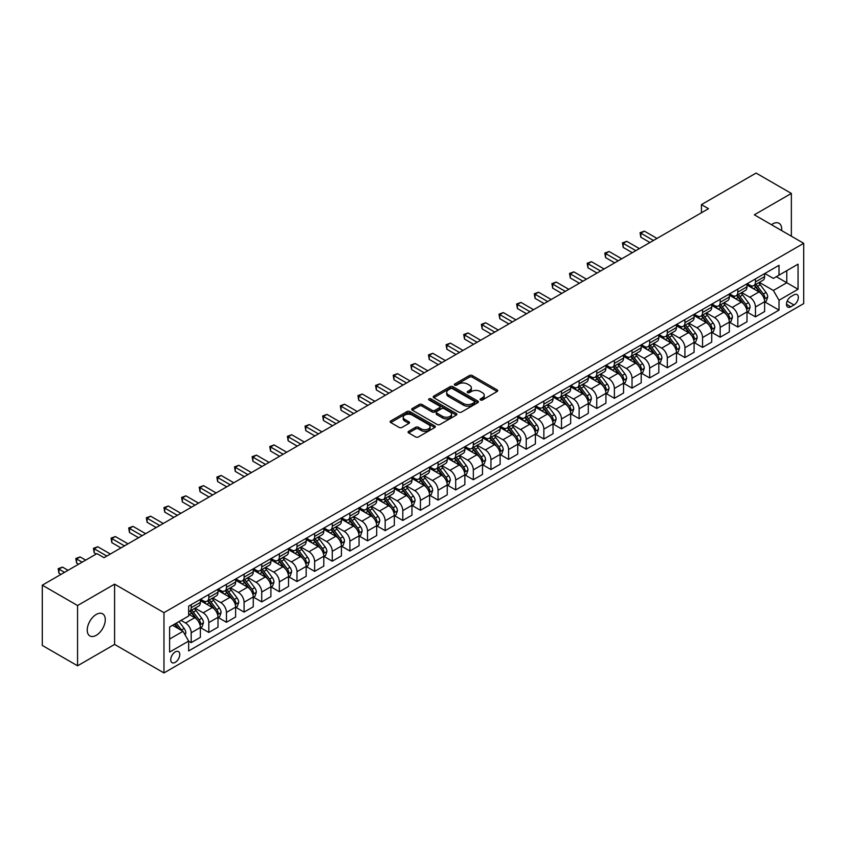 <?xml version="1.0" encoding="UTF-8"?>
<svg xmlns="http://www.w3.org/2000/svg" width="846" height="846" viewBox="0 0 846 846"><rect width="100%" height="100%" fill="white"/><g stroke="black" fill="none" stroke-linecap="round" stroke-linejoin="round"><path stroke-width="1.27" d="M480.486 399.999A1.375 0.793 0 0 0 482.432 399.999L497.141 391.497A1.956 1.132 0 0 0 497.712 390.704A1.956 1.132 0 0 0 497.141 389.9L472.216 375.508A1.956 1.132 0 0 0 469.445 375.508L454.736 384.01A1.375 0.793 0 0 0 454.334 384.57A1.375 0.793 0 0 0 454.736 385.131A1.375 0.793 0 0 0 456.671 385.131L458.574 384.031A6.271 3.617 0 0 1 467.436 384.031L469.519 385.226A6.271 3.617 0 0 1 471.349 387.785A6.271 3.617 0 0 1 469.519 390.344L467.616 391.444A1.375 0.793 0 0 0 467.214 392.005A1.375 0.793 0 0 0 467.616 392.565A1.375 0.793 0 0 0 469.551 392.565L471.455 391.465A6.271 3.617 0 0 1 480.317 391.465L482.389 392.66A6.271 3.617 0 0 1 484.229 395.219A6.271 3.617 0 0 1 482.389 397.779L480.486 398.878A1.375 0.793 0 0 0 480.084 399.439A1.375 0.793 0 0 0 480.486 399.999L480.486 398.878M96.254 635.304A12.764 7.371 120 0 0 104.597 624.052A12.764 7.371 120 0 0 102.641 613.815A12.764 7.371 120 0 0 96.254 614.45A12.764 7.371 120 0 0 87.921 625.702A12.764 7.371 120 0 0 89.877 635.938A12.764 7.371 120 0 0 96.254 635.304M781.619 230.567A12.764 7.371 120 0 0 779.05 223.302A12.764 7.371 120 0 0 772.662 223.936A12.764 7.371 120 0 0 771.478 224.708M175.249 662.344A6.387 3.691 120 0 0 179.426 656.718A6.387 3.691 120 0 0 178.443 651.6A6.387 3.691 120 0 0 175.249 651.917A6.387 3.691 120 0 0 171.082 657.543A6.387 3.691 120 0 0 172.066 662.661A6.387 3.691 120 0 0 175.249 662.344M408.66 431.312A1.956 1.132 0 0 0 408.089 432.116A1.956 1.132 0 0 0 408.66 432.909L415.65 436.948A1.956 1.132 0 0 0 418.421 436.948L434.759 427.516A1.956 1.132 0 0 0 435.33 426.712A1.956 1.132 0 0 0 434.759 425.919L409.834 411.526A1.956 1.132 0 0 0 407.063 411.526L390.725 420.959A1.956 1.132 0 0 0 390.154 421.763A1.956 1.132 0 0 0 390.725 422.556L399.175 427.431A1.956 1.132 0 0 0 401.945 427.431L408.935 423.402A1.956 1.132 0 0 0 409.506 422.598A1.956 1.132 0 0 0 408.935 421.794L404.748 419.383A5.235 3.024 0 0 1 403.214 417.247A5.235 3.024 0 0 1 406.45 414.445A5.235 3.024 0 0 1 412.161 415.1L428.562 424.576A5.235 3.024 0 0 1 430.096 426.712A5.235 3.024 0 0 1 426.86 429.514A5.235 3.024 0 0 1 421.16 428.859L418.421 427.272A1.956 1.132 0 0 0 415.65 427.272L408.66 431.312L408.66 432.909M114.591 584.152L77.568 605.535L42.3 585.178L42.3 645.445L77.568 665.802L114.591 644.419L163.965 672.93L163.965 612.663L114.591 584.152L114.591 644.419M791.359 236.193L791.359 193.427L754.325 214.81L803.7 243.32L163.965 612.663M791.359 193.427L756.091 173.07L701.429 204.626L701.429 212.769M42.3 585.178L96.962 553.612L104.016 557.683L708.483 208.698L701.429 204.626M458.712 412.087A1.956 1.132 0 0 0 461.482 412.087L477.821 402.654A1.956 1.132 0 0 0 478.392 401.85A1.956 1.132 0 0 0 477.821 401.057L452.896 386.664A1.956 1.132 0 0 0 450.125 386.664L433.787 396.097A1.956 1.132 0 0 0 433.215 396.901A1.956 1.132 0 0 0 433.787 397.694L458.712 412.087M429.567 400.295A1.375 0.793 0 0 1 430.952 400.486L430.952 398.857L456.29 413.483A1.956 1.132 0 0 1 456.861 414.286A1.956 1.132 0 0 1 456.29 415.079L439.952 424.512A1.956 1.132 0 0 1 437.181 424.512L412.256 410.13L419.256 406.122L419.256 404.494L412.256 408.533A1.956 1.132 0 0 0 411.685 409.327A1.956 1.132 0 0 0 412.256 410.13L412.256 408.533M419.256 406.122A1.956 1.132 0 0 1 422.017 406.122L422.017 404.494A1.956 1.132 0 0 0 419.256 404.494M422.017 404.494L432.126 410.331A1.956 1.132 0 0 0 434.897 410.331L439.539 407.645A1.956 1.132 0 0 0 440.11 406.852A1.956 1.132 0 0 0 439.539 406.048L429.017 399.978A1.375 0.793 0 0 1 428.615 399.418A1.375 0.793 0 0 1 429.461 398.688A1.375 0.793 0 0 1 430.952 398.857M793.971 294.873L790.862 296.66A6.186 3.574 120 0 0 786.822 302.107A6.186 3.574 120 0 0 787.774 307.066A6.186 3.574 120 0 0 790.862 306.76L793.971 304.972A6.186 3.574 120 0 0 798.011 299.516A6.186 3.574 120 0 0 797.059 294.567A6.186 3.574 120 0 0 793.971 294.873M163.965 672.93L803.7 303.587L803.7 243.32M764.837 273.491L773.371 278.419L779.018 275.161L779.018 265.306L188.658 606.148L188.658 616.004L169.612 626.992L169.612 652.076L188.658 641.088L188.658 650.944L779.018 310.101L779.018 300.245L773.371 290.474L759.348 282.374M779.018 275.161L798.053 264.164L798.053 289.247L779.018 300.245M77.568 605.535L77.568 665.802M776.332 276.705L786.769 282.733L786.769 270.678L798.053 264.164M773.371 290.474L786.769 282.733L798.053 289.247M169.612 639.047L183.011 631.317L172.573 625.289M188.658 641.162L191.196 642.632L191.196 632.776A7.984 4.611 -120 0 0 185.549 623.005L181.033 620.393M191.196 642.632L200.365 637.334L200.365 627.489A7.984 4.611 -120 0 0 194.717 617.707L188.658 614.207M200.576 627.69L208.825 632.448L208.825 622.593A7.984 4.611 -120 0 0 203.188 612.821L195.088 608.147M208.825 632.448L217.993 627.161L217.993 617.305A7.984 4.611 -120 0 0 212.357 607.534L200.365 600.607M218.205 617.506L226.464 622.275L226.464 612.419A7.984 4.611 -120 0 0 220.817 602.648L212.716 597.963M226.464 622.275L235.632 616.977L235.632 607.121A7.984 4.611 -120 0 0 229.985 597.35L217.993 590.423M235.844 607.322L244.092 612.092L244.092 602.236A7.984 4.611 -120 0 0 238.456 592.464L230.345 587.79M244.092 612.092L253.261 606.793L253.261 596.938A7.984 4.611 -120 0 0 247.624 587.166L235.632 580.25M253.472 597.149L261.731 601.908L261.731 592.052A7.984 4.611 -120 0 0 256.084 582.281L247.984 577.607M261.731 601.908L270.9 596.62L270.9 586.764A7.984 4.611 -120 0 0 265.253 576.993L253.261 570.067M271.111 586.965L279.36 591.735L279.36 581.879A7.984 4.611 -120 0 0 273.713 572.108L265.612 567.423M279.36 591.735L288.528 586.437L288.528 576.581A7.984 4.611 -120 0 0 282.892 566.809L270.9 559.883M288.74 576.782L296.988 581.551L296.988 571.695A7.984 4.611 -120 0 0 291.352 561.924L283.251 557.25M296.988 581.551L306.167 576.253L306.167 566.397A7.984 4.611 -120 0 0 300.52 556.626L288.528 549.71M306.379 566.609L314.627 571.367L314.627 561.511A7.984 4.611 -120 0 0 308.98 551.74L300.88 547.066M314.627 571.367L323.796 566.08L323.796 556.224A7.984 4.611 -120 0 0 318.149 546.453L306.167 539.526M324.007 556.425L332.256 561.194L332.256 551.338A7.984 4.611 -120 0 0 326.619 541.556L318.519 536.882M332.256 561.194L341.424 555.896L341.424 546.04A7.984 4.611 -120 0 0 335.788 536.269L323.796 529.342M341.636 546.241L349.895 551.01L349.895 541.154A7.984 4.611 -120 0 0 344.248 531.383L336.148 526.698M349.895 551.01L359.064 545.712L359.064 535.856A7.984 4.611 -120 0 0 353.417 526.085L341.424 519.169M359.275 536.068L367.524 540.827L367.524 530.971A7.984 4.611 -120 0 0 361.887 521.199L353.787 516.525M367.524 540.827L376.692 535.539L376.692 525.683A7.984 4.611 -120 0 0 371.056 515.901L359.064 508.985M376.904 525.884L385.163 530.643L385.163 520.798A7.984 4.611 -120 0 0 379.516 511.016L371.415 506.342M385.163 530.643L394.331 525.355L394.331 515.5A7.984 4.611 -120 0 0 388.684 505.728L376.692 498.802M394.543 515.7L402.791 520.47L402.791 510.614A7.984 4.611 -120 0 0 397.155 500.843L389.044 496.158M402.791 520.47L411.96 515.172L411.96 505.316A7.984 4.611 -120 0 0 406.323 495.545L394.331 488.618M412.171 505.527L420.43 510.286L420.43 500.43A7.984 4.611 -120 0 0 414.783 490.659L406.683 485.985M420.43 510.286L429.599 504.999L429.599 495.143A7.984 4.611 -120 0 0 423.952 485.361L411.96 478.445M429.81 495.344L438.059 500.102L438.059 490.257A7.984 4.611 -120 0 0 432.412 480.475L424.311 475.801M438.059 500.102L447.227 494.815L447.227 484.959A7.984 4.611 -120 0 0 441.58 475.188L429.599 468.261M447.439 485.16L455.687 489.929L455.687 480.073A7.984 4.611 -120 0 0 450.051 470.302L441.95 465.617M455.687 489.929L464.856 484.631L464.856 474.775A7.984 4.611 -120 0 0 459.219 465.004L447.227 458.077M465.078 474.987L473.326 479.745L473.326 469.89A7.984 4.611 -120 0 0 467.679 460.118L459.579 455.444M473.326 479.745L482.495 474.447L482.495 464.602A7.984 4.611 -120 0 0 476.848 454.82L464.856 447.904M482.706 464.803L490.955 469.562L490.955 459.706A7.984 4.611 -120 0 0 485.318 449.935L477.218 445.26M490.955 469.562L500.123 464.274L500.123 454.418A7.984 4.611 -120 0 0 494.487 444.647L482.495 437.72M500.335 454.619L508.594 459.389L508.594 449.533A7.984 4.611 -120 0 0 502.947 439.761L494.847 435.077M508.594 459.389L517.763 454.091L517.763 444.235A7.984 4.611 -120 0 0 512.116 434.463L500.123 427.537M517.974 444.436L526.223 449.205L526.223 439.349A7.984 4.611 -120 0 0 520.586 429.578L512.475 424.904M526.223 449.205L535.391 443.907L535.391 434.051A7.984 4.611 -120 0 0 529.755 424.28L517.763 417.364M535.603 434.262L543.862 439.021L543.862 429.165A7.984 4.611 -120 0 0 538.215 419.394L530.114 414.72M543.862 439.021L553.03 433.734L553.03 423.878A7.984 4.611 -120 0 0 547.383 414.106L535.391 407.18M553.242 424.079L561.49 428.848L561.49 418.992A7.984 4.611 -120 0 0 555.843 409.221L547.743 404.536M561.49 428.848L570.659 423.55L570.659 413.694A7.984 4.611 -120 0 0 565.022 403.923L553.03 396.996M570.87 413.895L579.129 418.664L579.129 408.808A7.984 4.611 -120 0 0 573.482 399.037L565.382 394.363M579.129 418.664L588.298 413.366L588.298 403.51A7.984 4.611 -120 0 0 582.651 393.739L570.659 386.823M588.509 403.722L596.758 408.481L596.758 398.625A7.984 4.611 -120 0 0 591.111 388.853L583.01 384.179M596.758 408.481L605.926 403.193L605.926 393.337A7.984 4.611 -120 0 0 600.279 383.566L588.298 376.639M606.138 393.538L614.386 398.307L614.386 388.451A7.984 4.611 -120 0 0 608.75 378.67L600.649 373.995M614.386 398.307L623.555 393.009L623.555 383.153A7.984 4.611 -120 0 0 617.918 373.382L605.926 366.455M623.766 383.354L632.025 388.124L632.025 378.268A7.984 4.611 -120 0 0 626.378 368.496L618.278 363.812M632.025 388.124L641.194 382.826L641.194 372.97A7.984 4.611 -120 0 0 635.547 363.198L623.555 356.282M641.405 373.181L649.654 377.94L649.654 368.084A7.984 4.611 -120 0 0 644.018 358.313L635.917 353.639M649.654 377.94L658.823 372.652L658.823 362.797A7.984 4.611 -120 0 0 653.186 353.015L641.194 346.099M659.034 362.997L667.293 367.756L667.293 357.911A7.984 4.611 -120 0 0 661.646 348.129L653.546 343.455M667.293 367.756L676.462 362.469L676.462 352.613A7.984 4.611 -120 0 0 670.815 342.841L658.823 335.915M676.673 352.814L684.922 357.583L684.922 347.727A7.984 4.611 -120 0 0 679.285 337.956L671.174 333.271M684.922 357.583L694.09 352.285L694.09 342.429A7.984 4.611 -120 0 0 688.454 332.658L676.462 325.731M694.302 342.641L702.561 347.399L702.561 337.543A7.984 4.611 -120 0 0 696.914 327.772L688.813 323.098M702.561 347.399L711.729 342.112L711.729 332.256A7.984 4.611 -120 0 0 706.082 322.474L694.09 315.558M711.941 332.457L720.189 337.216L720.189 327.37A7.984 4.611 -120 0 0 714.542 317.588L706.442 312.914M720.189 337.216L729.358 331.928L729.358 322.072A7.984 4.611 -120 0 0 723.711 312.301L711.729 305.374M729.569 322.273L737.818 327.042L737.818 317.187A7.984 4.611 -120 0 0 732.181 307.415L724.081 302.731M737.818 327.042L746.997 321.744L746.997 311.888A7.984 4.611 -120 0 0 741.35 302.117L729.358 295.191M747.208 312.1L755.457 316.859L755.457 307.003A7.984 4.611 -120 0 0 749.81 297.232L741.709 292.557M755.457 316.859L764.625 311.561L764.625 301.715A7.984 4.611 -120 0 0 758.978 291.933L746.997 285.017M747.208 283.674L749.81 285.176A7.984 4.611 -120 0 0 753.807 285.578A7.984 4.611 -120 0 0 755.457 281.919L755.457 278.905M729.569 293.848L732.181 295.36A7.984 4.611 -120 0 0 736.168 295.751A7.984 4.611 -120 0 0 737.818 292.103L737.818 289.089M711.941 304.031L714.542 305.543A7.984 4.611 -120 0 0 718.54 305.935A7.984 4.611 -120 0 0 720.189 302.276L720.189 299.262M694.302 314.215L696.914 315.717A7.984 4.611 -120 0 0 700.9 316.118A7.984 4.611 -120 0 0 702.561 312.46L702.561 309.446M676.673 324.388L679.285 325.9A7.984 4.611 -120 0 0 683.272 326.292A7.984 4.611 -120 0 0 684.922 322.643L684.922 319.629M659.034 334.572L661.646 336.084A7.984 4.611 -120 0 0 665.633 336.475A7.984 4.611 -120 0 0 667.293 332.827L667.293 329.813M641.405 344.756L644.018 346.257A7.984 4.611 -120 0 0 648.004 346.659A7.984 4.611 -120 0 0 649.654 343L649.654 339.986M623.766 354.929L626.378 356.441A7.984 4.611 -120 0 0 630.376 356.832A7.984 4.611 -120 0 0 632.025 353.184L632.025 350.17M606.138 365.112L608.75 366.625A7.984 4.611 -120 0 0 612.737 367.016A7.984 4.611 -120 0 0 614.386 363.368L614.386 360.354M588.509 375.296L591.111 376.798A7.984 4.611 -120 0 0 595.108 377.2A7.984 4.611 -120 0 0 596.758 373.541L596.758 370.527M570.87 385.48L573.482 386.982A7.984 4.611 -120 0 0 577.469 387.373A7.984 4.611 -120 0 0 579.129 383.724L579.129 380.711M553.242 395.653L555.843 397.165A7.984 4.611 -120 0 0 559.841 397.557A7.984 4.611 -120 0 0 561.49 393.908L561.49 390.894M535.603 405.837L538.215 407.338A7.984 4.611 -120 0 0 542.201 407.74A7.984 4.611 -120 0 0 543.862 404.081L543.862 401.067M517.974 416.021L520.586 417.522A7.984 4.611 -120 0 0 524.573 417.913A7.984 4.611 -120 0 0 526.223 414.265L526.223 411.251M500.335 426.194L502.947 427.706A7.984 4.611 -120 0 0 506.934 428.097A7.984 4.611 -120 0 0 508.594 424.449L508.594 421.435M482.706 436.377L485.318 437.879A7.984 4.611 -120 0 0 489.305 438.281A7.984 4.611 -120 0 0 490.955 434.622L490.955 431.608M465.067 446.561L467.679 448.063A7.984 4.611 -120 0 0 471.677 448.454A7.984 4.611 -120 0 0 473.326 444.806L473.326 441.792M447.439 456.734L450.051 458.246A7.984 4.611 -120 0 0 454.038 458.638A7.984 4.611 -120 0 0 455.687 454.989L455.687 451.976M429.81 466.918L432.412 468.43A7.984 4.611 -120 0 0 436.409 468.821A7.984 4.611 -120 0 0 438.059 465.163L438.059 462.149M412.171 477.102L414.783 478.603A7.984 4.611 -120 0 0 418.77 479.005A7.984 4.611 -120 0 0 420.43 475.346L420.43 472.332M394.543 487.275L397.155 488.787A7.984 4.611 -120 0 0 401.141 489.178A7.984 4.611 -120 0 0 402.791 485.53L402.791 482.516M376.904 497.459L379.516 498.971A7.984 4.611 -120 0 0 383.502 499.362A7.984 4.611 -120 0 0 385.163 495.703L385.163 492.7M359.275 507.642L361.887 509.144A7.984 4.611 -120 0 0 365.874 509.546A7.984 4.611 -120 0 0 367.524 505.887L367.524 502.873M341.636 517.815L344.248 519.328A7.984 4.611 -120 0 0 348.245 519.719A7.984 4.611 -120 0 0 349.895 516.071L349.895 513.057M324.007 527.999L326.619 529.511A7.984 4.611 -120 0 0 330.606 529.903A7.984 4.611 -120 0 0 332.256 526.254L332.256 523.24M306.379 538.183L308.98 539.685A7.984 4.611 -120 0 0 312.978 540.086A7.984 4.611 -120 0 0 314.627 536.427L314.627 533.414M288.74 548.367L291.352 549.868A7.984 4.611 -120 0 0 295.339 550.26A7.984 4.611 -120 0 0 296.988 546.611L296.988 543.597M271.111 558.54L273.713 560.052A7.984 4.611 -120 0 0 277.71 560.443A7.984 4.611 -120 0 0 279.36 556.795L279.36 553.781M253.472 568.724L256.084 570.225A7.984 4.611 -120 0 0 260.071 570.627A7.984 4.611 -120 0 0 261.731 566.968L261.731 563.954M235.844 578.907L238.456 580.409A7.984 4.611 -120 0 0 242.442 580.8A7.984 4.611 -120 0 0 244.092 577.152L244.092 574.138M218.205 589.08L220.817 590.593A7.984 4.611 -120 0 0 224.803 590.984A7.984 4.611 -120 0 0 226.464 587.336L226.464 584.322M200.576 599.264L203.188 600.766A7.984 4.611 -120 0 0 207.175 601.168A7.984 4.611 -120 0 0 208.825 597.509L208.825 594.495M764.837 301.916L779.018 310.101M753.807 285.578L762.976 280.28A7.984 4.611 -120 0 0 764.625 276.621L764.625 273.618M736.168 295.751L745.337 290.464A7.984 4.611 -120 0 0 746.997 286.805L746.997 283.791M718.54 305.935L727.708 300.637A7.984 4.611 -120 0 0 729.358 296.988L729.358 293.974M700.9 316.118L710.069 310.82A7.984 4.611 -120 0 0 711.729 307.172L711.729 304.158M683.272 326.292L692.44 321.004A7.984 4.611 -120 0 0 694.09 317.345L694.09 314.331M665.633 336.475L674.801 331.177A7.984 4.611 -120 0 0 676.462 327.529L676.462 324.515M648.004 346.659L657.173 341.361A7.984 4.611 -120 0 0 658.823 337.713L658.823 334.699M630.376 356.832L639.544 351.545A7.984 4.611 -120 0 0 641.194 347.886L641.194 344.872M612.737 367.016L621.905 361.718A7.984 4.611 -120 0 0 623.555 358.07L623.555 355.056M595.108 377.2L604.277 371.902A7.984 4.611 -120 0 0 605.926 368.253L605.926 365.239M577.469 387.373L586.638 382.085A7.984 4.611 -120 0 0 588.298 378.426L588.298 375.413M559.841 397.557L569.009 392.258A7.984 4.611 -120 0 0 570.659 388.61L570.659 385.596M542.201 407.74L551.37 402.442A7.984 4.611 -120 0 0 553.03 398.794L553.03 395.78M524.573 417.913L533.741 412.626A7.984 4.611 -120 0 0 535.391 408.967L535.391 405.953M506.934 428.097L516.113 422.81A7.984 4.611 -120 0 0 517.763 419.151L517.763 416.137M489.305 438.281L498.474 432.983A7.984 4.611 -120 0 0 500.123 429.334L500.123 426.321M471.677 448.454L480.845 443.167A7.984 4.611 -120 0 0 482.495 439.508L482.495 436.494M454.038 458.638L463.206 453.35A7.984 4.611 -120 0 0 464.856 449.691L464.856 446.677M436.409 468.821L445.578 463.523A7.984 4.611 -120 0 0 447.227 459.875L447.227 456.861M418.77 479.005L427.939 473.707A7.984 4.611 -120 0 0 429.599 470.059L429.599 467.045M401.141 489.178L410.31 483.891A7.984 4.611 -120 0 0 411.96 480.232L411.96 477.218M383.502 499.362L392.671 494.064A7.984 4.611 -120 0 0 394.331 490.416L394.331 487.402M365.874 509.546L375.042 504.248A7.984 4.611 -120 0 0 376.692 500.599L376.692 497.585M348.245 519.719L357.414 514.431A7.984 4.611 -120 0 0 359.064 510.773L359.064 507.759M330.606 529.903L339.775 524.605A7.984 4.611 -120 0 0 341.424 520.956L341.424 517.942M312.978 540.086L322.146 534.788A7.984 4.611 -120 0 0 323.796 531.14L323.796 528.126M295.339 550.26L304.507 544.972A7.984 4.611 -120 0 0 306.167 541.313L306.167 538.299M277.71 560.443L286.879 555.145A7.984 4.611 -120 0 0 288.528 551.497L288.528 548.483M260.071 570.627L269.24 565.329A7.984 4.611 -120 0 0 270.9 561.681L270.9 558.667M242.442 580.8L251.611 575.513A7.984 4.611 -120 0 0 253.261 571.854L253.261 568.84M224.803 590.984L233.982 585.696A7.984 4.611 -120 0 0 235.632 582.037L235.632 579.024M207.175 601.168L216.343 595.87A7.984 4.611 -120 0 0 217.993 592.221L217.993 589.207M188.658 611.669A7.984 4.611 -120 0 0 189.546 611.341L198.715 606.053A7.984 4.611 -120 0 0 200.365 602.394L200.365 599.38M189.546 611.341A7.984 4.611 -120 0 0 191.196 607.692L191.196 604.678M183.011 631.317L188.658 641.088M481.036 400.19L482.389 399.407A6.271 3.617 0 0 0 484.229 396.848L484.229 395.219M471.349 387.785L471.349 389.414A6.271 3.617 0 0 1 469.519 391.973L468.155 392.756M497.11 391.518L472.216 377.147A1.956 1.132 0 0 0 469.445 377.147L455.285 385.321M477.8 402.664L452.896 388.293A1.956 1.132 0 0 0 450.125 388.293L433.818 397.715M474.363 402.41A1.375 0.793 0 0 0 474.765 401.85A1.375 0.793 0 0 0 474.363 401.29L452.483 388.663A1.375 0.793 0 0 0 450.548 388.663L448.539 389.826A6.271 3.617 0 0 0 446.699 392.385A6.271 3.617 0 0 0 448.539 394.934L463.492 403.574A6.271 3.617 0 0 0 472.354 403.574L474.363 402.41L474.363 404.039A1.375 0.793 0 0 0 474.765 403.479L474.765 401.85M446.699 392.385L446.699 394.014A6.271 3.617 0 0 0 448.539 396.563L448.539 394.934M474.363 404.039L472.354 405.202A6.271 3.617 0 0 1 463.492 405.202L448.539 396.563M422.017 406.122L432.126 411.96A1.956 1.132 0 0 0 434.897 411.96L439.539 409.274A1.956 1.132 0 0 0 440.11 408.481L440.11 406.852M430.952 400.486L456.269 415.1M442.617 416.38A5.235 3.024 0 0 0 448.327 417.036A5.235 3.024 0 0 0 451.563 414.244A5.235 3.024 0 0 0 450.03 412.108L444.245 408.766A1.956 1.132 0 0 0 441.475 408.766L436.843 411.452A1.956 1.132 0 0 0 436.261 412.245A1.956 1.132 0 0 0 436.843 413.049L442.617 416.38L442.617 418.009A5.235 3.024 0 0 0 448.327 418.664A5.235 3.024 0 0 0 451.563 415.872L451.563 414.244M436.261 412.245L436.261 413.874A1.956 1.132 0 0 0 436.843 414.677L436.843 413.049M442.617 418.009L436.843 414.677M430.096 426.712L430.096 428.34A5.235 3.024 0 0 1 426.86 431.143A5.235 3.024 0 0 1 421.16 430.487L418.421 428.901A1.956 1.132 0 0 0 415.65 428.901L408.681 432.93M403.214 417.247L403.214 418.876A5.235 3.024 0 0 0 404.748 421.012L404.748 419.383M408.935 421.794L408.935 423.402L404.748 421.012M434.738 427.526L409.834 413.155A1.956 1.132 0 0 0 407.063 413.155L390.757 422.577L390.725 420.959M764.625 302.033L766.317 301.06L767.724 296.988A5.288 3.056 -120 0 0 766.042 292.483L760.279 284.795A15.26 8.809 -120 0 0 758.608 282.797M752.877 288.412A15.26 8.809 -120 0 0 749.757 285.144M764.139 298.797L764.869 297.21A5.288 3.056 -120 0 0 763.356 294.027L757.593 286.339A15.26 8.809 -120 0 0 755.933 284.341M754.516 285.165A12.669 7.318 60 0 1 756.588 287.524L761.463 294.038M656.993 238.424L644.366 231.138L640.845 233.179L640.845 237.25L649.94 242.506M754.241 285.324A15.26 8.809 60 0 1 755.901 287.312L759.74 292.43M640.845 237.25L640.062 232.724L653.461 240.465M640.062 232.724L644.366 231.138M746.997 312.216L748.689 311.243L750.095 307.172A5.288 3.056 -120 0 0 748.403 302.667L742.64 294.968A15.26 8.809 -120 0 0 740.98 292.98M735.248 298.596A15.26 8.809 -120 0 0 732.118 295.328M746.51 308.98L747.24 307.394A5.288 3.056 -120 0 0 745.728 304.211L739.964 296.523A15.26 8.809 -120 0 0 738.294 294.524M736.877 295.349A12.669 7.318 60 0 1 738.96 297.707L743.835 304.222M639.354 248.608L626.738 241.322L623.206 243.352L623.206 247.434L632.3 252.679M736.602 295.497A15.26 8.809 60 0 1 738.272 297.496L742.101 302.614M623.206 247.434L622.434 242.908L635.832 250.649M622.434 242.908L626.738 241.322M729.358 322.4L731.05 321.417L732.456 317.345A5.288 3.056 -120 0 0 730.775 312.851L725.011 305.152A15.26 8.809 -120 0 0 723.341 303.154M717.609 308.779A15.26 8.809 -120 0 0 714.489 305.501M728.882 319.164L729.612 317.578A5.288 3.056 -120 0 0 728.099 314.395L722.325 306.696A15.26 8.809 -120 0 0 720.665 304.708M719.248 305.522A12.669 7.318 60 0 1 721.321 307.891L726.206 314.395M621.725 258.791L609.099 251.505L605.577 253.536L605.577 257.607L614.672 262.863M718.973 305.681A15.26 8.809 60 0 1 720.633 307.68L724.472 312.787M605.577 257.607L604.795 253.091L618.193 260.822M604.795 253.091L609.099 251.505M711.729 332.573L713.421 331.6L714.828 327.529A5.288 3.056 -120 0 0 713.146 323.024L707.372 315.336A15.26 8.809 -120 0 0 705.712 313.337M699.98 318.953A15.26 8.809 -120 0 0 696.85 315.685M711.243 329.337L711.972 327.751A5.288 3.056 -120 0 0 710.46 324.578L704.697 316.88A15.26 8.809 -120 0 0 703.037 314.881M701.609 315.706A12.669 7.318 60 0 1 703.692 318.064L708.567 324.578M604.097 268.975L591.47 261.678L587.938 263.719L587.938 267.791L597.043 273.047M701.334 315.865A15.26 8.809 60 0 1 703.005 317.853L706.833 322.971M587.938 267.791L587.166 263.265L600.565 271.006M587.166 263.265L591.47 261.678M694.09 342.757L695.782 341.784L697.199 337.713A5.288 3.056 -120 0 0 695.507 333.208L689.744 325.509A15.26 8.809 -120 0 0 688.084 323.521M682.341 329.136A15.26 8.809 -120 0 0 679.222 325.869M693.614 339.521L694.344 337.935A5.288 3.056 -120 0 0 692.832 334.752L687.068 327.064A15.26 8.809 -120 0 0 685.397 325.065M683.98 325.89A12.669 7.318 60 0 1 686.053 328.248L690.939 334.762M586.458 279.148L573.831 271.862L570.31 273.903L570.31 277.974L579.404 283.22M683.705 326.038A15.26 8.809 60 0 1 685.376 328.037L689.204 333.155M570.31 277.974L569.527 273.448L582.936 281.189M569.527 273.448L573.831 271.862M676.462 352.941L678.154 351.957L679.56 347.886A5.288 3.056 -120 0 0 677.879 343.391L672.115 335.693A15.26 8.809 -120 0 0 670.444 333.694M664.713 339.32A15.26 8.809 -120 0 0 661.593 336.042M675.975 349.705L676.705 348.118A5.288 3.056 -120 0 0 675.193 344.935L669.429 337.237A15.26 8.809 -120 0 0 667.769 335.249M666.341 336.063A12.669 7.318 60 0 1 668.425 338.432L673.3 344.946M568.829 289.332L556.203 282.046L552.671 284.076L552.671 288.148L561.776 293.403M666.077 336.222A15.26 8.809 60 0 1 667.737 338.22L671.565 343.328M552.671 288.148L551.899 283.632L565.297 291.362M551.899 283.632L556.203 282.046M658.823 363.124L660.515 362.141L661.932 358.07A5.288 3.056 -120 0 0 660.24 353.565L654.476 345.877A15.26 8.809 -120 0 0 652.816 343.878M647.084 349.493A15.26 8.809 -120 0 0 643.954 346.226M658.347 359.878L659.076 358.292A5.288 3.056 -120 0 0 657.564 355.119L651.801 347.42A15.26 8.809 -120 0 0 650.13 345.422M648.713 346.247A12.669 7.318 60 0 1 650.796 348.615L655.671 355.119M551.19 299.516L538.564 292.219L535.042 294.26L535.042 298.331L544.137 303.587M648.438 346.405A15.26 8.809 60 0 1 650.109 348.393L653.937 353.512M535.042 298.331L534.27 293.816L547.669 301.546M534.27 293.816L538.564 292.219M641.194 373.298L642.886 372.325L644.292 368.253A5.288 3.056 -120 0 0 642.611 363.748L636.848 356.05A15.26 8.809 -120 0 0 635.177 354.062M629.445 359.677A15.26 8.809 -120 0 0 626.326 356.409M640.708 370.062L641.437 368.475A5.288 3.056 -120 0 0 639.925 365.292L634.162 357.604A15.26 8.809 -120 0 0 632.501 355.606M631.084 356.43A12.669 7.318 60 0 1 633.157 358.789L638.032 365.303M533.562 309.689L520.935 302.403L517.403 304.444L517.403 308.515L526.508 313.76M630.809 356.589A15.26 8.809 60 0 1 632.47 358.577L636.308 363.695M517.403 308.515L516.631 303.989L530.03 311.73M516.631 303.989L520.935 302.403M623.555 383.481L625.257 382.498L626.664 378.426A5.288 3.056 -120 0 0 624.972 373.932L619.209 366.233A15.26 8.809 -120 0 0 617.548 364.235M611.817 369.861A15.26 8.809 -120 0 0 608.686 366.582M623.079 380.245L623.809 378.659A5.288 3.056 -120 0 0 622.296 375.476L616.533 367.777A15.26 8.809 -120 0 0 614.862 365.789M613.445 366.604A12.669 7.318 60 0 1 615.528 368.972L620.404 375.487M515.923 319.873L503.307 312.586L499.775 314.617L499.775 318.688L508.869 323.944M613.17 366.762A15.26 8.809 60 0 1 614.841 368.761L618.669 373.879M499.775 318.688L499.003 314.173L512.401 321.914M499.003 314.173L503.307 312.586M605.926 393.665L607.618 392.681L609.025 388.61A5.288 3.056 -120 0 0 607.343 384.105L601.58 376.417A15.26 8.809 -120 0 0 599.909 374.418M594.178 380.034A15.26 8.809 -120 0 0 591.058 376.766M605.44 390.418L606.18 388.832A5.288 3.056 -120 0 0 604.657 385.66L598.894 377.961A15.26 8.809 -120 0 0 597.234 375.962M595.817 376.787A12.669 7.318 60 0 1 597.889 379.156L602.775 385.66M498.294 330.056L485.667 322.76L482.146 324.801L482.146 328.872L491.24 334.128M595.542 376.946A15.26 8.809 60 0 1 597.202 378.934L601.041 384.052M482.146 328.872L481.363 324.356L494.762 332.087M481.363 324.356L485.667 322.76M588.298 403.838L589.99 402.865L591.396 398.794A5.288 3.056 -120 0 0 589.704 394.289L583.941 386.59A15.26 8.809 -120 0 0 582.281 384.602M576.549 390.218A15.26 8.809 -120 0 0 573.419 386.95M587.811 400.602L588.541 399.016A5.288 3.056 -120 0 0 587.029 395.833L581.265 388.145A15.26 8.809 -120 0 0 579.595 386.146M578.178 386.971A12.669 7.318 60 0 1 580.261 389.329L585.136 395.843M480.655 340.229L468.039 332.943L464.507 334.984L464.507 339.056L473.601 344.301M577.903 387.13A15.26 8.809 60 0 1 579.573 389.118L583.402 394.236M464.507 339.056L463.735 334.53L477.133 342.27M463.735 334.53L468.039 332.943M570.659 414.022L572.351 413.049L573.768 408.967A5.288 3.056 -120 0 0 572.076 404.473L566.312 396.774A15.26 8.809 -120 0 0 564.642 394.786M558.91 400.401A15.26 8.809 -120 0 0 555.79 397.134M570.183 410.786L570.913 409.2A5.288 3.056 -120 0 0 569.4 406.017L563.637 398.318A15.26 8.809 -120 0 0 561.966 396.33M560.549 397.144A12.669 7.318 60 0 1 562.622 399.513L567.507 406.027M463.026 350.413L450.4 343.127L446.878 345.157L446.878 349.229L455.973 354.485M560.274 397.303A15.26 8.809 60 0 1 561.934 399.301L565.773 404.42M446.878 349.229L446.096 344.713L459.505 352.454M446.096 344.713L450.4 343.127M553.03 424.206L554.722 423.222L556.129 419.151A5.288 3.056 -120 0 0 554.447 414.646L548.684 406.958A15.26 8.809 -120 0 0 547.013 404.959M541.281 410.574A15.26 8.809 -120 0 0 538.162 407.307M552.544 420.959L553.273 419.373A5.288 3.056 -120 0 0 551.761 416.2L545.998 408.502A15.26 8.809 -120 0 0 544.338 406.514M542.91 407.328A12.669 7.318 60 0 1 544.993 409.697L549.868 416.2M445.398 360.597L432.771 353.3L429.239 355.341L429.239 359.413L438.344 364.668M542.646 407.486A15.26 8.809 60 0 1 544.306 409.485L548.134 414.593M429.239 359.413L428.467 354.897L441.866 362.627M428.467 354.897L432.771 353.3M535.391 434.379L537.083 433.406L538.5 429.334A5.288 3.056 -120 0 0 536.808 424.829L531.045 417.141A15.26 8.809 -120 0 0 529.385 415.143M523.653 420.758A15.26 8.809 -120 0 0 520.523 417.49M534.915 431.143L535.645 429.557A5.288 3.056 -120 0 0 534.133 426.373L528.369 418.685A15.26 8.809 -120 0 0 526.698 416.687M525.281 417.512A12.669 7.318 60 0 1 527.365 419.87L532.24 426.384M427.759 370.77L415.132 363.484L411.611 365.525L411.611 369.596L420.705 374.841M525.006 417.67A15.26 8.809 60 0 1 526.677 419.658L530.505 424.777M411.611 369.596L410.828 365.07L424.237 372.811M410.828 365.07L415.132 363.484M517.763 444.562L519.455 443.59L520.861 439.508A5.288 3.056 -120 0 0 519.18 435.013L513.416 427.315A15.26 8.809 -120 0 0 511.745 425.327M506.014 430.942A15.26 8.809 -120 0 0 502.894 427.674M517.276 441.326L518.006 439.74A5.288 3.056 -120 0 0 516.494 436.557L510.73 428.869A15.26 8.809 -120 0 0 509.07 426.87M507.642 427.685A12.669 7.318 60 0 1 509.726 430.054L514.601 436.568M410.13 380.954L397.504 373.668L393.972 375.698L393.972 379.769L403.077 385.025M507.378 427.843A15.26 8.809 60 0 1 509.038 429.842L512.866 434.96M393.972 379.769L393.2 375.254L406.598 382.995M393.2 375.254L397.504 373.668M500.123 454.746L501.815 453.763L503.233 449.691A5.288 3.056 -120 0 0 501.541 445.186L495.777 437.498A15.26 8.809 -120 0 0 494.117 435.5M488.385 441.115A15.26 8.809 -120 0 0 485.255 437.847M499.648 451.5L500.377 449.913A5.288 3.056 -120 0 0 498.865 446.741L493.102 439.042A15.26 8.809 -120 0 0 491.431 437.054M490.014 437.868A12.669 7.318 60 0 1 492.097 440.237L496.972 446.741M392.491 391.138L379.865 383.851L376.343 385.882L376.343 389.953L385.438 395.209M489.739 438.027A15.26 8.809 60 0 1 491.41 440.026L495.238 445.133M376.343 389.953L375.571 385.438L388.97 393.168M375.571 385.438L379.865 383.851M482.495 464.919L484.187 463.946L485.593 459.875A5.288 3.056 -120 0 0 483.912 455.37L478.149 447.682A15.26 8.809 -120 0 0 476.478 445.683M470.746 451.299A15.26 8.809 -120 0 0 467.627 448.031M482.009 461.683L482.738 460.097A5.288 3.056 -120 0 0 481.226 456.914L475.463 449.226A15.26 8.809 -120 0 0 473.802 447.227M472.385 448.052A12.669 7.318 60 0 1 474.458 450.41L479.333 456.925M374.863 401.311L362.236 394.025L358.715 396.065L358.715 400.137L367.809 405.393M472.11 448.211A15.26 8.809 60 0 1 473.771 450.199L477.609 455.317M358.715 400.137L357.932 395.611L371.331 403.352M357.932 395.611L362.236 394.025M464.856 475.103L466.558 474.13L467.965 470.059A5.288 3.056 -120 0 0 466.273 465.554L460.51 457.855A15.26 8.809 -120 0 0 458.849 455.867M453.118 461.482A15.26 8.809 -120 0 0 449.987 458.215M464.38 471.867L465.11 470.281A5.288 3.056 -120 0 0 463.597 467.098L457.834 459.41A15.26 8.809 -120 0 0 456.163 457.411M454.746 458.236A12.669 7.318 60 0 1 456.829 460.594L461.705 467.108M357.224 411.494L344.608 404.208L341.075 406.239L341.075 410.321L350.17 415.566M454.471 458.384A15.26 8.809 60 0 1 456.142 460.383L459.97 465.501M341.075 410.321L340.304 405.794L353.702 413.535M340.304 405.794L344.608 404.208M447.227 485.287L448.919 484.303L450.326 480.232A5.288 3.056 -120 0 0 448.644 475.738L442.881 468.039A15.26 8.809 -120 0 0 441.21 466.04M435.479 471.666A15.26 8.809 -120 0 0 432.359 468.388M446.751 482.051L447.481 480.465A5.288 3.056 -120 0 0 445.958 477.281L440.195 469.583A15.26 8.809 -120 0 0 438.535 467.595M437.118 468.409A12.669 7.318 60 0 1 439.19 470.778L444.076 477.281M339.595 421.678L326.968 414.392L323.447 416.422L323.447 420.494L332.541 425.75M436.843 468.568A15.26 8.809 60 0 1 438.503 470.566L442.342 475.674M323.447 420.494L322.664 415.978L336.063 423.709M322.664 415.978L326.968 414.392M429.599 495.46L431.291 494.487L432.697 490.416A5.288 3.056 -120 0 0 431.016 485.911L425.242 478.223A15.26 8.809 -120 0 0 423.582 476.224M417.85 481.839A15.26 8.809 -120 0 0 414.72 478.572M429.112 492.224L429.842 490.638A5.288 3.056 -120 0 0 428.33 487.465L422.566 479.767A15.26 8.809 -120 0 0 420.906 477.768M419.479 478.593A12.669 7.318 60 0 1 421.562 480.951L426.437 487.465M321.966 431.862L309.34 424.565L305.808 426.606L305.808 430.677L314.913 435.933M419.204 478.751A15.26 8.809 60 0 1 420.874 480.74L424.703 485.858M305.808 430.677L305.036 426.151L318.434 433.892M305.036 426.151L309.34 424.565M411.96 505.644L413.652 504.671L415.069 500.599A5.288 3.056 -120 0 0 413.377 496.094L407.613 488.396A15.26 8.809 -120 0 0 405.953 486.408M400.211 492.023A15.26 8.809 -120 0 0 397.091 488.755M411.484 502.408L412.214 500.821A5.288 3.056 -120 0 0 410.701 497.638L404.938 489.95A15.26 8.809 -120 0 0 403.267 487.952M401.85 488.777A12.669 7.318 60 0 1 403.923 491.135L408.808 497.649M304.327 442.035L291.701 434.749L288.179 436.79L288.179 440.861L297.274 446.106M401.575 488.925A15.26 8.809 60 0 1 403.235 490.923L407.074 496.042M288.179 440.861L287.397 436.335L300.806 444.076M287.397 436.335L291.701 434.749M394.331 515.827L396.023 514.844L397.43 510.773A5.288 3.056 -120 0 0 395.748 506.278L389.985 498.58A15.26 8.809 -120 0 0 388.314 496.581M382.582 502.207A15.26 8.809 -120 0 0 379.463 498.929M393.845 512.591L394.574 511.005A5.288 3.056 -120 0 0 393.062 507.822L387.299 500.123A15.26 8.809 -120 0 0 385.639 498.135M384.211 498.95A12.669 7.318 60 0 1 386.294 501.318L391.169 507.833M286.699 452.219L274.072 444.933L270.54 446.963L270.54 451.034L279.645 456.29M383.947 499.108A15.26 8.809 60 0 1 385.607 501.107L389.435 506.215M270.54 451.034L269.768 446.519L283.167 454.249M269.768 446.519L274.072 444.933M376.692 526L378.384 525.028L379.801 520.956A5.288 3.056 -120 0 0 378.109 516.451L372.346 508.763A15.26 8.809 -120 0 0 370.685 506.765M364.954 512.38A15.26 8.809 -120 0 0 361.824 509.112M376.216 522.765L376.946 521.178A5.288 3.056 -120 0 0 375.434 518.006L369.67 510.307A15.26 8.809 -120 0 0 367.999 508.309M366.582 509.133A12.669 7.318 60 0 1 368.666 511.502L373.541 518.006M269.06 462.402L256.433 455.106L252.912 457.147L252.912 461.218L262.006 466.474M366.307 509.292A15.26 8.809 60 0 1 367.978 511.28L371.806 516.398M252.912 461.218L252.14 456.703L265.538 464.433M252.14 456.703L256.433 455.106M359.064 536.184L360.756 535.211L362.162 531.14A5.288 3.056 -120 0 0 360.481 526.635L354.717 518.936A15.26 8.809 -120 0 0 353.046 516.948M347.315 522.564A15.26 8.809 -120 0 0 344.195 519.296M358.577 532.948L359.307 531.362A5.288 3.056 -120 0 0 357.795 528.179L352.031 520.491A15.26 8.809 -120 0 0 350.371 518.492M348.943 519.317A12.669 7.318 60 0 1 351.027 521.675L355.902 528.19M251.431 472.576L238.805 465.289L235.273 467.33L235.273 471.402L244.378 476.647M348.679 519.476A15.26 8.809 60 0 1 350.339 521.464L354.178 526.582M235.273 471.402L234.501 466.876L247.899 474.617M234.501 466.876L238.805 465.289M341.424 546.368L343.127 545.384L344.534 541.313A5.288 3.056 -120 0 0 342.841 536.819L337.078 529.12A15.26 8.809 -120 0 0 335.418 527.121M329.686 532.747A15.26 8.809 -120 0 0 326.556 529.469M340.949 543.132L341.678 541.546A5.288 3.056 -120 0 0 340.166 538.363L334.403 530.664A15.26 8.809 -120 0 0 332.732 528.676M331.315 529.49A12.669 7.318 60 0 1 333.398 531.859L338.273 538.373M233.792 482.759L221.166 475.473L217.644 477.504L217.644 481.575L226.739 486.831M331.04 529.649A15.26 8.809 60 0 1 332.711 531.648L336.539 536.766M217.644 481.575L216.872 477.059L230.271 484.8M216.872 477.059L221.166 475.473M323.796 556.552L325.488 555.568L326.894 551.497A5.288 3.056 -120 0 0 325.213 546.992L319.45 539.304A15.26 8.809 -120 0 0 317.779 537.305M312.047 542.921A15.26 8.809 -120 0 0 308.927 539.653M323.309 553.305L324.05 551.719A5.288 3.056 -120 0 0 322.527 548.546L316.764 540.848A15.26 8.809 -120 0 0 315.103 538.849M313.686 539.674A12.669 7.318 60 0 1 315.759 542.043L320.634 548.546M216.164 492.943L203.537 485.646L200.016 487.687L200.016 491.759L209.11 497.014M313.411 539.833A15.26 8.809 60 0 1 315.072 541.821L318.91 546.939M200.016 491.759L199.233 487.243L212.632 494.973M199.233 487.243L203.537 485.646M306.167 566.725L307.859 565.752L309.266 561.681A5.288 3.056 -120 0 0 307.574 557.176L301.81 549.477A15.26 8.809 -120 0 0 300.15 547.489M294.419 553.104A15.26 8.809 -120 0 0 291.288 549.837M305.681 563.489L306.411 561.903A5.288 3.056 -120 0 0 304.898 558.72L299.135 551.032A15.26 8.809 -120 0 0 297.464 549.033M296.047 549.858A12.669 7.318 60 0 1 298.13 552.216L303.005 558.73M198.524 503.116L185.909 495.83L182.376 497.871L182.376 501.942L191.471 507.188M295.772 550.016A15.26 8.809 60 0 1 297.443 552.004L301.271 557.123M182.376 501.942L181.604 497.416L195.003 505.157M181.604 497.416L185.909 495.83M288.528 576.909L290.22 575.936L291.637 571.854A5.288 3.056 -120 0 0 289.945 567.359L284.182 559.661A15.26 8.809 -120 0 0 282.511 557.673M276.779 563.288A15.26 8.809 -120 0 0 273.66 560.02M288.052 573.673L288.782 572.086A5.288 3.056 -120 0 0 287.27 568.903L281.496 561.205A15.26 8.809 -120 0 0 279.836 559.217M278.419 560.031A12.669 7.318 60 0 1 280.491 562.4L285.377 568.914M180.896 513.3L168.269 506.014L164.748 508.044L164.748 512.116L173.842 517.371M278.144 560.189A15.26 8.809 60 0 1 279.804 562.188L283.643 567.306M164.748 512.116L163.965 507.6L177.374 515.341M163.965 507.6L168.269 506.014M270.9 587.092L272.592 586.109L273.998 582.037A5.288 3.056 -120 0 0 272.317 577.532L266.553 569.844A15.26 8.809 -120 0 0 264.883 567.846M259.151 573.461A15.26 8.809 -120 0 0 256.031 570.193M270.413 583.846L271.143 582.26A5.288 3.056 -120 0 0 269.631 579.087L263.867 571.388A15.26 8.809 -120 0 0 262.207 569.4M260.78 570.215A12.669 7.318 60 0 1 262.863 572.583L267.738 579.087M163.267 523.484L150.641 516.187L147.109 518.228L147.109 522.299L156.214 527.555M260.515 570.373A15.26 8.809 60 0 1 262.175 572.372L266.004 577.48M147.109 522.299L146.337 517.784L159.735 525.514M146.337 517.784L150.641 516.187M253.261 597.265L254.953 596.293L256.37 592.221A5.288 3.056 -120 0 0 254.678 587.716L248.914 580.018A15.26 8.809 -120 0 0 247.254 578.03M241.522 583.645A15.26 8.809 -120 0 0 238.392 580.377M252.785 594.029L253.514 592.443A5.288 3.056 -120 0 0 252.002 589.26L246.239 581.572A15.26 8.809 -120 0 0 244.568 579.573M243.151 580.398A12.669 7.318 60 0 1 245.224 582.757L250.109 589.271M145.628 533.657L133.002 526.371L129.48 528.412L129.48 532.483L138.575 537.728M242.876 580.557A15.26 8.809 60 0 1 244.547 582.545L248.375 587.663M129.48 532.483L128.698 527.957L142.107 535.698M128.698 527.957L133.002 526.371M235.632 607.449L237.324 606.476L238.731 602.394A5.288 3.056 -120 0 0 237.049 597.9L231.286 590.201A15.26 8.809 -120 0 0 229.615 588.213M223.883 593.829A15.26 8.809 -120 0 0 220.764 590.561M235.146 604.213L235.875 602.627A5.288 3.056 -120 0 0 234.363 599.444L228.6 591.756A15.26 8.809 -120 0 0 226.94 589.757M225.512 590.571A12.669 7.318 60 0 1 227.595 592.94L232.47 599.454M128 543.841L115.373 536.554L111.841 538.585L111.841 542.656L120.946 547.912M225.248 590.73A15.26 8.809 60 0 1 226.908 592.729L230.736 597.847M111.841 542.656L111.069 538.141L124.468 545.882M111.069 538.141L115.373 536.554M217.993 617.633L219.685 616.649L221.102 612.578A5.288 3.056 -120 0 0 219.41 608.073L213.647 600.385A15.26 8.809 -120 0 0 211.986 598.386M206.255 604.002A15.26 8.809 -120 0 0 203.125 600.734M217.517 614.386L218.247 612.8A5.288 3.056 -120 0 0 216.735 609.628L210.971 601.929A15.26 8.809 -120 0 0 209.3 599.941M207.883 600.755A12.669 7.318 60 0 1 209.967 603.124L214.842 609.628M110.361 554.024L97.734 546.738L94.213 548.768L94.213 552.84L96.254 554.024M207.608 600.914A15.26 8.809 60 0 1 209.279 602.912L213.107 608.02M94.213 552.84L93.441 548.324L106.839 556.055M93.441 548.324L97.734 546.738M200.365 627.806L202.057 626.833L203.463 622.762A5.288 3.056 -120 0 0 201.782 618.257L196.018 610.569A15.26 8.809 -120 0 0 194.347 608.57M199.878 624.57L200.608 622.984A5.288 3.056 -120 0 0 199.096 619.801L193.332 612.113A15.26 8.809 -120 0 0 191.672 610.114M190.255 610.939A12.669 7.318 60 0 1 192.328 613.297L197.203 619.811M85.679 560.126L80.106 556.911L76.584 558.952L76.584 563.024L78.625 564.197M189.98 611.098A15.26 8.809 60 0 1 191.64 613.086L195.479 618.204M76.584 563.024L75.802 558.497L82.147 562.167M75.802 558.497L80.106 556.911M185.126 634.976L185.834 632.945A5.288 3.056 -120 0 0 184.142 628.441L179.003 621.577M68.04 570.31L62.477 567.095L58.945 569.125L58.945 573.207L60.986 574.381M181.943 630.693A5.288 3.056 -120 0 0 181.467 629.984L176.328 623.121M174.995 623.883L178.696 628.821M174.625 624.094L177.766 628.282M58.945 573.207L58.173 568.681L64.518 572.351M58.173 568.681L62.477 567.095M185.549 623.005L194.717 617.707M203.188 612.821L212.357 607.534M220.817 602.648L229.985 597.35M238.456 592.464L247.624 587.166M256.084 582.281L265.253 576.993M273.713 572.108L282.892 566.809M291.352 561.924L300.52 556.626M308.98 551.74L318.149 546.453M326.619 541.556L335.788 536.269M344.248 531.383L353.417 526.085M361.887 521.199L371.056 515.901M379.516 511.016L388.684 505.728M397.155 500.843L406.323 495.545M414.783 490.659L423.952 485.361M432.412 480.475L441.58 475.188M450.051 470.302L459.219 465.004M467.679 460.118L476.848 454.82M485.318 449.935L494.487 444.647M502.947 439.761L512.116 434.463M520.586 429.578L529.755 424.28M538.215 419.394L547.383 414.106M555.843 409.221L565.022 403.923M573.482 399.037L582.651 393.739M591.111 388.853L600.279 383.566M608.75 378.67L617.918 373.382M626.378 368.496L635.547 363.198M644.018 358.313L653.186 353.015M661.646 348.129L670.815 342.841M679.285 337.956L688.454 332.658M696.914 327.772L706.082 322.474M714.542 317.588L723.711 312.301M732.181 307.415L741.35 302.117M749.81 297.232L758.978 291.933M755.457 281.919L764.625 276.621M755.457 307.003L764.625 301.715M737.818 317.187L746.997 311.888M737.818 292.103L746.997 286.805M720.189 327.37L729.358 322.072M720.189 302.276L729.358 296.988M702.561 337.543L711.729 332.256M702.561 312.46L711.729 307.172M684.922 347.727L694.09 342.429M684.922 322.643L694.09 317.345M667.293 357.911L676.462 352.613M667.293 332.827L676.462 327.529M649.654 368.084L658.823 362.797M649.654 343L658.823 337.713M632.025 378.268L641.194 372.97M632.025 353.184L641.194 347.886M614.386 388.451L623.555 383.153M614.386 363.368L623.555 358.07M596.758 398.625L605.926 393.337M596.758 373.541L605.926 368.253M579.129 408.808L588.298 403.51M579.129 383.724L588.298 378.426M561.49 418.992L570.659 413.694M561.49 393.908L570.659 388.61M543.862 429.165L553.03 423.878M543.862 404.081L553.03 398.794M526.223 439.349L535.391 434.051M526.223 414.265L535.391 408.967M508.594 449.533L517.763 444.235M508.594 424.449L517.763 419.151M490.955 459.706L500.123 454.418M490.955 434.622L500.123 429.334M473.326 469.89L482.495 464.602M473.326 444.806L482.495 439.508M455.687 480.073L464.856 474.775M455.687 454.989L464.856 449.691M438.059 490.257L447.227 484.959M438.059 465.163L447.227 459.875M420.43 500.43L429.599 495.143M420.43 475.346L429.599 470.059M402.791 510.614L411.96 505.316M402.791 485.53L411.96 480.232M385.163 520.798L394.331 515.5M385.163 495.703L394.331 490.416M367.524 530.971L376.692 525.683M367.524 505.887L376.692 500.599M349.895 541.154L359.064 535.856M349.895 516.071L359.064 510.773M332.256 551.338L341.424 546.04M332.256 526.254L341.424 520.956M314.627 561.511L323.796 556.224M314.627 536.427L323.796 531.14M296.988 571.695L306.167 566.397M296.988 546.611L306.167 541.313M279.36 581.879L288.528 576.581M279.36 556.795L288.528 551.497M261.731 592.052L270.9 586.764M261.731 566.968L270.9 561.681M244.092 602.236L253.261 596.938M244.092 577.152L253.261 571.854M226.464 612.419L235.632 607.121M226.464 587.336L235.632 582.037M208.825 622.593L217.993 617.305M208.825 597.509L217.993 592.221M191.196 632.776L200.365 627.489M191.196 607.692L200.365 602.394M787.203 301.06L793.971 304.972M786.494 304.232L790.862 306.76M482.389 399.407L482.389 397.779M467.616 392.565L467.616 391.444M469.519 391.973L469.519 390.344M454.736 385.131L454.736 384.01M469.445 377.147L469.445 375.508M472.216 377.147L472.216 375.508M497.141 391.497L497.141 389.9M433.787 397.694L433.787 396.097M450.125 388.293L450.125 386.664M452.896 388.293L452.896 386.664M477.821 402.654L477.821 401.057M463.492 405.202L463.492 403.574M472.354 405.202L472.354 403.574M432.126 411.96L432.126 410.331M434.897 411.96L434.897 410.331M439.539 409.274L439.539 407.645M456.29 415.079L456.29 413.483M415.65 428.901L415.65 427.272M418.421 428.901L418.421 427.272M421.16 430.487L421.16 428.859M407.063 413.155L407.063 411.526M409.834 413.155L409.834 411.526M434.759 427.516L434.759 425.919M764.234 299.093L767.692 297.094M757.593 286.339L760.279 284.795M753.437 288.74L755.901 287.312M763.356 294.027L766.042 292.483M762.944 296.1L764.869 297.21M746.595 309.266L750.064 307.267M739.964 296.523L742.64 294.968M735.808 298.913L738.272 297.496M745.728 304.211L748.403 302.667M745.305 306.273L747.24 307.394M728.966 319.45L732.425 317.451M722.325 306.696L725.011 305.152M718.169 309.097L720.633 307.68M728.099 314.395L730.775 312.851M727.676 316.457L729.612 317.578M711.327 329.633L714.796 327.635M704.697 316.88L707.372 315.336M700.541 319.28L703.005 317.853M710.46 324.578L713.146 323.024M710.037 326.641L711.972 327.751M693.699 339.806L697.157 337.808M687.068 327.064L689.744 325.509M682.912 329.464L685.376 328.037M692.832 334.752L695.507 333.208M692.409 336.814L694.344 337.935M676.06 349.99L679.528 347.992M669.429 337.237L672.115 335.693M665.273 339.637L667.737 338.22M675.193 344.935L677.879 343.391M674.78 346.997L676.705 348.118M658.431 360.174L661.889 358.175M651.801 347.42L654.476 345.877M647.645 349.821L650.109 348.393M657.564 355.119L660.24 353.565M657.141 357.181L659.076 358.292M640.803 370.347L644.261 368.348M634.162 357.604L636.848 356.05M630.006 360.005L632.47 358.577M639.925 365.292L642.611 363.748M639.513 367.354L641.437 368.475M623.164 380.531L626.632 378.532M616.533 367.777L619.209 366.233M612.377 370.178L614.841 368.761M622.296 375.476L624.972 373.932M621.873 377.538L623.809 378.659M605.535 390.715L608.993 388.716M598.894 377.961L601.58 376.417M594.738 380.362L597.202 378.934M604.657 385.66L607.343 384.105M604.245 387.722L606.18 388.832M587.896 400.888L591.365 398.889M581.265 388.145L583.941 386.59M577.109 390.545L579.573 389.118M587.029 395.833L589.704 394.289M586.606 397.906L588.541 399.016M570.267 411.071L573.725 409.073M563.637 398.318L566.312 396.774M559.47 400.718L561.934 399.301M569.4 406.017L572.076 404.473M568.977 408.079L570.913 409.2M552.628 421.255L556.097 419.256M545.998 408.502L548.684 406.958M541.842 410.902L544.306 409.485M551.761 416.2L554.447 414.646M551.349 418.262L553.273 419.373M535 431.439L538.458 429.43M528.369 418.685L531.045 417.141M524.213 421.086L526.677 419.658M534.133 426.373L536.808 424.829M533.71 428.446L535.645 429.557M517.361 441.612L520.829 439.613M510.73 428.869L513.416 427.315M506.574 431.259L509.038 429.842M516.494 436.557L519.18 435.013M516.081 438.619L518.006 439.74M499.732 451.796L503.201 449.797M493.102 439.042L495.777 437.498M488.946 441.443L491.41 440.026M498.865 446.741L501.541 445.186M498.442 448.803L500.377 449.913M482.104 461.979L485.562 459.97M475.463 449.226L478.149 447.682M471.307 451.627L473.771 450.199M481.226 456.914L483.912 455.37M480.814 458.987L482.738 460.097M464.465 472.153L467.933 470.154M457.834 459.41L460.51 457.855M453.678 461.8L456.142 460.383M463.597 467.098L466.273 465.554M463.174 469.16L465.11 470.281M446.836 482.336L450.294 480.338M440.195 469.583L442.881 468.039M436.039 471.983L438.503 470.566M445.958 477.281L448.644 475.738M445.546 479.344L447.481 480.465M429.197 492.52L432.666 490.521M422.566 479.767L425.242 478.223M418.41 482.167L420.874 480.74M428.33 487.465L431.016 485.911M427.907 489.527L429.842 490.638M411.568 502.693L415.026 500.695M404.938 489.95L407.613 488.396M400.782 492.351L403.235 490.923M410.701 497.638L413.377 496.094M410.278 499.7L412.214 500.821M393.929 512.877L397.398 510.878M387.299 500.123L389.985 498.58M383.143 502.524L385.607 501.107M393.062 507.822L395.748 506.278M392.65 509.884L394.574 511.005M376.301 523.061L379.759 521.062M369.67 510.307L372.346 508.763M365.514 512.708L367.978 511.28M375.434 518.006L378.109 516.451M375.011 520.068L376.946 521.178M358.672 533.234L362.13 531.235M352.031 520.491L354.717 518.936M347.875 522.891L350.339 521.464M357.795 528.179L360.481 526.635M357.382 530.241L359.307 531.362M341.033 543.418L344.502 541.419M334.403 530.664L337.078 529.12M330.247 533.065L332.711 531.648M340.166 538.363L342.841 536.819M339.743 540.425L341.678 541.546M323.405 553.601L326.863 551.603M316.764 540.848L319.45 539.304M312.608 543.248L315.072 541.821M322.527 548.546L325.213 546.992M322.115 550.609L324.05 551.719M305.766 563.774L309.234 561.776M299.135 551.032L301.81 549.477M294.979 553.432L297.443 552.004M304.898 558.72L307.574 557.176M304.475 560.792L306.411 561.903M288.137 573.958L291.595 571.959M281.496 561.205L284.182 559.661M277.34 563.605L279.804 562.188M287.27 568.903L289.945 567.359M286.847 570.965L288.782 572.086M270.498 584.142L273.967 582.143M263.867 571.388L266.553 569.844M259.711 573.789L262.175 572.372M269.631 579.087L272.317 577.532M269.208 581.149L271.143 582.26M252.869 594.315L256.327 592.316M246.239 581.572L248.914 580.018M242.083 583.973L244.547 582.545M252.002 589.26L254.678 587.716M251.579 591.333L253.514 592.443M235.23 604.499L238.699 602.5M228.6 591.756L231.286 590.201M224.444 594.146L226.908 592.729M234.363 599.444L237.049 597.9M233.951 601.506L235.875 602.627M217.602 614.682L221.06 612.684M210.971 601.929L213.647 600.385M206.815 604.33L209.279 602.912M216.735 609.628L219.41 608.073M216.312 611.69L218.247 612.8M199.973 624.866L203.431 622.857M193.332 612.113L196.018 610.569M189.176 614.513L191.64 613.086M199.096 619.801L201.782 618.257M198.683 621.873L200.608 622.984M184.46 633.813L185.803 633.041M181.467 629.984L184.142 628.441"/></g></svg>
